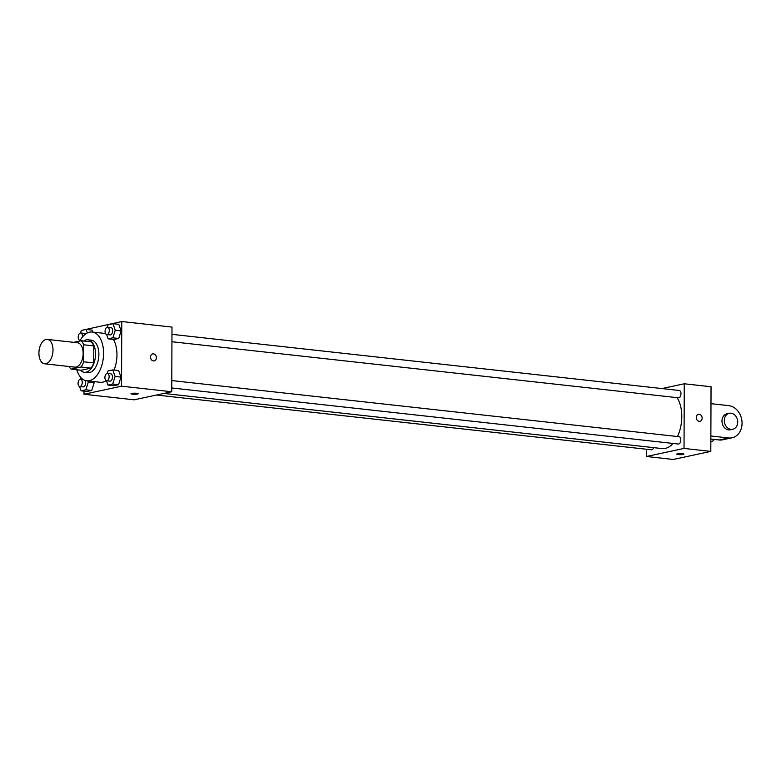 <?xml version="1.0" encoding="UTF-8"?>
<svg xmlns="http://www.w3.org/2000/svg" width="781" height="781" viewBox="0 0 781 781"><rect width="100%" height="100%" fill="white"/><g stroke="black" fill="none" stroke-linecap="round" stroke-linejoin="round"><path stroke-width="1.17" d="M53.001 350.083A12.262 6.951 96.3 0 1 44.615 363.79A12.262 6.951 96.3 0 1 39.05 350.835A12.262 6.951 96.3 0 1 47.309 339.403A12.262 6.951 96.3 0 1 53.001 350.083M47.309 339.403L77.446 342.742A12.262 6.951 96.3 0 1 83.137 353.422A12.262 6.951 96.3 0 1 74.742 367.129L44.615 363.79M93.74 362.911A15.835 8.972 96.3 0 1 91.035 368.115L81.156 370.243L71.11 369.13L80.99 367.002A15.835 8.972 96.3 0 0 83.694 361.798L93.74 362.911L93.798 345.905A15.835 8.972 96.3 0 0 91.123 341.853L81.078 340.741L73.697 342.322M71.11 369.13A15.835 8.972 96.3 0 1 69.109 366.504M83.694 361.798L83.752 344.792A15.835 8.972 96.3 0 0 81.078 340.741M91.035 368.115L80.99 367.002M93.798 345.905L83.752 344.792M80.433 370.155A16.352 9.274 -83.7 0 0 84.338 372.303A16.352 9.274 -83.7 0 0 86.086 372.205A16.352 9.274 -83.7 0 0 95.477 355.54A16.352 9.274 -83.7 0 0 87.941 339.794A16.352 9.274 -83.7 0 0 83.665 341.024M87.941 339.794L91.289 340.155A16.352 9.274 96.3 0 1 98.875 354.398A16.352 9.274 96.3 0 1 89.434 372.576A16.352 9.274 96.3 0 1 87.687 372.674L84.338 372.303M79.799 341.014A24.533 13.902 96.3 0 1 92.187 332.032A24.533 13.902 96.3 0 1 103.57 353.393A24.533 13.902 96.3 0 1 86.789 380.796A24.533 13.902 96.3 0 1 76.792 369.755M113.391 339.413A24.533 13.902 96.3 0 1 116.965 354.877A24.533 13.902 96.3 0 1 114.085 370.048M106.245 380.659A24.533 13.902 96.3 0 1 100.183 382.28L86.789 380.796M79.564 386.497L81.117 390.822L86.974 391.476L91.719 390.461L94.12 382.875L93.642 381.558L94.12 382.875L88.253 382.231L87.784 380.913M91.933 330.09L92.646 332.081L91.933 330.09L86.076 329.436L81.331 330.461L80.531 332.989M83.997 391.144L83.987 394.259L121.543 386.185L121.768 321.538L84.211 329.836M106.421 380.728L107.963 385.062L113.831 385.707L118.566 384.691L120.967 377.106L118.624 370.545L112.757 369.901L108.022 370.916L107.222 373.445M106.577 334.502L108.129 338.837L113.987 339.481L118.732 338.466L121.123 330.88L118.78 324.32L112.923 323.676L108.178 324.691L107.378 327.219M83.987 394.259L134.215 399.813L171.761 391.75L121.543 386.185M136.626 393.302A3.573 0.547 0.2 0 1 138.149 393.751A3.573 0.547 0.2 0 1 134.576 394.288A3.573 0.547 0.2 0 1 130.993 393.731A3.573 0.547 0.2 0 1 132.926 393.253A3.573 0.547 0.2 0 1 136.626 393.302M171.761 391.75L171.986 327.093L121.768 321.538M152.705 353.891A3.573 2.899 -102.1 0 1 156.385 357.708A3.573 2.899 -102.1 0 1 154.218 360.881A3.573 2.899 -102.1 0 1 150.635 357.991A3.573 2.899 -102.1 0 1 152.715 353.881A3.573 2.899 -102.1 0 1 156.395 357.708A3.573 2.899 -102.1 0 1 154.208 360.881M138.149 393.751A3.573 0.547 0.2 0 1 134.576 394.288A3.573 0.547 0.2 0 1 130.993 393.731M677.049 397.646A28.624 16.225 96.3 0 1 681.793 416.605A28.624 16.225 96.3 0 1 677.469 436.53M673.007 443.442A28.624 16.225 96.3 0 1 662.22 448.587L163.864 393.439M171.937 341.746L678.464 397.802A3.68 2.089 -83.7 0 0 680.944 394.376A3.68 2.089 -83.7 0 0 679.275 390.48L171.966 334.346M653.658 447.64A3.68 2.089 96.3 0 1 651.452 449.797L156.503 395.03M171.8 380.572L679.109 436.706A3.68 2.089 96.3 0 1 680.817 439.918A3.68 2.089 96.3 0 1 678.298 444.028L171.781 387.972M710.808 451.398L673.261 459.462L646.473 456.495L646.502 449.241L646.473 456.495L684.029 448.431L684.254 383.783L661.956 388.567L684.254 383.783L711.042 386.741L710.808 451.398L684.029 448.431L684.254 383.783M108.129 338.837L112.874 337.812L115.266 330.236L112.923 323.676M107.583 327.219L110.931 327.59A3.68 2.089 96.3 0 1 112.64 330.802A3.68 2.089 96.3 0 1 110.121 334.912L106.772 334.541A3.68 2.089 96.3 0 1 105.103 330.656A3.68 2.089 96.3 0 1 107.583 327.219A3.68 2.089 96.3 0 1 109.291 330.431A3.68 2.089 96.3 0 1 106.772 334.541M113.987 339.481L118.732 338.466L112.874 337.812M118.732 338.466L121.123 330.88L115.266 330.236M121.123 330.88L118.78 324.32M79.73 340.272L79.916 340.799M87.335 332.96L86.076 329.436M79.926 340.311L80.179 340.34A3.68 2.089 96.3 0 1 79.926 340.311A3.68 2.089 96.3 0 1 78.256 336.426A3.68 2.089 96.3 0 1 80.736 332.989L84.084 333.36A3.68 2.089 96.3 0 1 85.256 334.258M80.736 332.989A3.68 2.089 96.3 0 1 82.444 336.201A3.68 2.089 96.3 0 1 82.366 337.109M107.963 385.062L112.708 384.037L115.11 376.462L112.757 369.901M107.417 373.445L110.765 373.816A3.68 2.089 96.3 0 1 112.474 377.028A3.68 2.089 96.3 0 1 109.955 381.138L106.606 380.767A3.68 2.089 96.3 0 1 104.947 376.881A3.68 2.089 96.3 0 1 107.417 373.445A3.68 2.089 96.3 0 1 109.125 376.657A3.68 2.089 96.3 0 1 106.606 380.767M113.831 385.707L118.566 384.691L112.708 384.037M118.566 384.691L120.967 377.106L115.11 376.462M120.967 377.106L118.624 370.545M81.117 390.822L85.861 389.807L88.253 382.231M80.892 377.545L80.365 379.215M85.051 380.406A3.68 2.089 96.3 0 1 85.627 382.788A3.68 2.089 96.3 0 1 83.108 386.907L79.76 386.536A3.68 2.089 96.3 0 1 78.09 382.651A3.68 2.089 96.3 0 1 80.57 379.215A3.68 2.089 96.3 0 1 82.278 382.426A3.68 2.089 96.3 0 1 79.76 386.536M86.974 391.476L91.719 390.461L85.861 389.807M91.719 390.461L94.12 382.875M699.952 421.271A3.573 2.899 77.9 0 0 702.031 417.161A3.573 2.899 77.9 0 0 698.448 414.272A3.573 2.899 -102.1 0 1 702.041 417.161A3.573 2.899 -102.1 0 1 699.961 421.271A3.573 2.899 -102.1 0 1 699.19 421.31A3.573 2.899 -102.1 0 1 696.301 417.913A3.573 2.899 -102.1 0 1 698.458 414.272M676.736 454.112A3.573 0.547 -179.8 0 0 679.245 454.649A3.573 0.547 -179.8 0 0 683.248 454.454A3.573 0.547 0.2 0 1 679.236 454.649A3.573 0.547 0.2 0 1 676.736 454.122A3.573 0.547 0.2 0 1 680.319 453.585A3.573 0.547 0.2 0 1 683.892 454.142A3.573 0.547 0.2 0 1 683.248 454.454A3.573 0.547 -179.8 0 0 683.892 454.142M646.473 456.495L684.029 448.431M710.856 439.049L719.223 439.976A16.352 13.238 77.9 0 0 722.718 439.801L732.1 437.79A16.352 13.238 -102.1 0 1 728.614 437.956L710.866 435.993M714.498 439.449A16.352 13.238 -102.1 0 1 710.847 442.095M732.734 429.286L730.381 429.794A8.181 6.619 -102.1 0 1 722.191 423.185A8.181 6.619 -102.1 0 1 726.945 413.803L729.298 413.295A8.181 6.619 -102.1 0 1 737.713 422.033A8.181 6.619 -102.1 0 1 732.734 429.286A8.181 6.619 -102.1 0 1 724.543 422.677A8.181 6.619 -102.1 0 1 729.298 413.295M710.974 403.67L728.722 405.632A16.352 13.238 -102.1 0 1 741.95 421.144A16.352 13.238 -102.1 0 1 732.1 437.79M719.223 439.976L728.614 437.956M105.523 333.507L92.187 332.032M83.196 379.507L80.57 379.215"/></g></svg>
